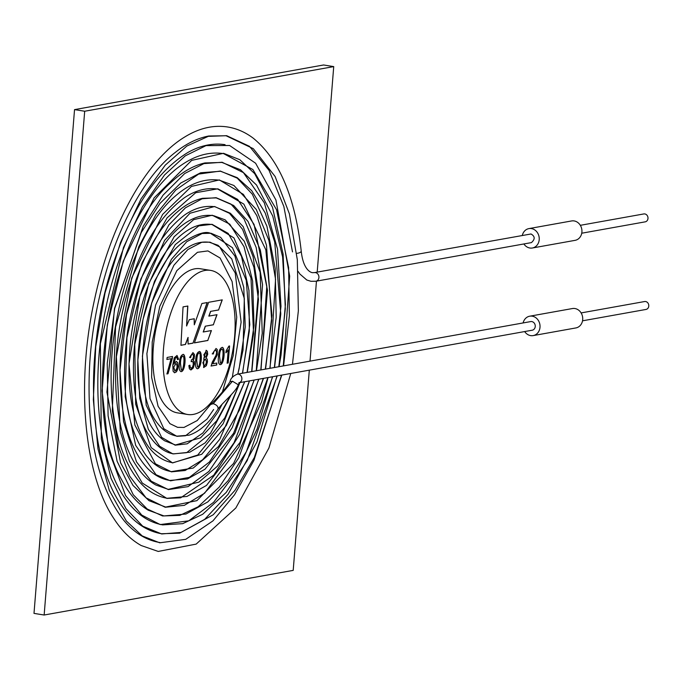 <?xml version="1.0" encoding="UTF-8"?>
<svg xmlns="http://www.w3.org/2000/svg" width="680" height="680" viewBox="0 0 680 680"><rect width="100%" height="100%" fill="white"/><g stroke="black" fill="none" stroke-linecap="round" stroke-linejoin="round"><path stroke-width="1.02" d="M317.195 272.111L333.727 66.606L323.578 64.983L74.536 109.616L34 613.394L44.149 615.017L293.199 570.384L309.306 370.158M310.029 361.131L316.464 281.137M333.727 66.606L84.685 111.24L44.149 615.017M74.536 109.616L84.685 111.24M222.317 347.335C225.428 348.653 224.06 364.76 219.972 364.625M218.475 356.481C218.697 351.05 219.997 347.999 222.377 347.344C225.607 348.475 224.179 364.981 220.04 364.633C218.467 363.894 217.94 361.182 218.475 356.481M215.968 348.491L217.115 349.503L217.183 354.764L212.619 363.766L216.869 363.043L216.707 365.032L211.14 366.027L212.245 362.194L215.934 355.487L216.623 352.886L216.35 350.872L215.271 350.234L214.005 351.348L213.35 353.949L212.313 353.898L216.036 348.5L217.243 349.52L217.311 354.781L212.738 363.783M215.543 350.217L213.877 351.33L213.222 353.923L212.185 353.88M216.742 363.026L216.58 365.007L211.012 366.01M203.864 358.284L206.168 350.26L207.306 351.237L207.723 354.254L206.21 357.858L207.256 359.295L207.442 361.921L206.38 365.704L203.668 367.548L203.864 358.284M206.108 350.251L207.179 351.22L207.595 354.229L206.21 357.858M206.082 357.841L207.128 359.278L207.315 361.904L206.252 365.678L203.6 367.54M199.13 353.149L199.061 353.132C197.795 352.971 196.979 355.385 196.613 360.357L197.566 366.988M199.512 351.424C202.597 352.665 201.297 368.815 197.166 368.713M196.741 360.383L197.625 367.004C200.337 368.177 201.008 350.863 199.189 353.149C197.922 352.997 197.106 355.402 196.741 360.383L196.613 360.357M189.898 365.177L190.298 367.6L191.284 368.177L192.601 366.953L193.298 364.352L193.026 362.083L192.244 361.361L191.165 361.726L191.429 359.873L192.831 358.972L193.528 356.728L193.29 354.918L192.355 354.339L191.284 355.274L190.587 357.637L189.584 357.459L192.95 352.623L194.454 354.467L194.131 358.649L193.154 360.238L194.191 361.462L194.386 364.106L193.281 367.99L191.139 369.894L189.406 368.9L188.853 365.627L189.898 365.177M189.771 365.228L190.17 367.574L190.91 368.169M192.177 361.352L191.182 361.615M192.891 352.614L194.327 354.442L194.454 356.575L193.154 360.238M193.026 360.213L194.064 361.437L194.259 364.089L193.162 367.974L190.544 369.886M183.243 354.339C186.345 355.572 185.002 371.73 180.897 371.628M179.409 363.486C179.605 358.088 180.906 355.045 183.303 354.348C186.524 355.402 185.121 371.96 180.965 371.637C179.393 370.898 178.874 368.186 179.409 363.486M175.984 363.341L173.663 367.285L174.845 371.059M176.469 361.471L177.624 362.686L178.032 366.503L176.341 371.79L174.48 372.767M176.987 355.462L178.475 359.252L177.438 359.592M176.554 357.195L175.304 357.901L174.369 360.12L173.766 364.089L176.112 361.488L177.752 362.703L178.151 366.528L177.573 369.546L176.469 371.807L174.547 372.784L173.111 371.246L172.805 365.092L174.275 357.799L177.046 355.47L178.602 359.269L177.565 359.618L176.621 357.204L175.431 357.918L173.893 364.106M173.791 367.31L174.913 371.067C177.327 368.798 177.709 366.223 176.043 363.35L173.663 367.285M172.414 358.088L168.011 373.753L166.948 373.949L171.071 358.7L166.957 359.44L167.119 357.45L172.542 356.481L168.011 373.753M172.414 356.456L172.286 358.071M166.829 359.414L171.071 358.7M194.42 342.848L207.782 340.45L211.276 330.591M207.782 340.45L211.42 330.565L203.218 331.993L205.258 326.204L213.341 324.751L216.869 314.712M213.341 324.751L217.013 314.687L208.837 316.106L210.554 311.38L218.569 309.944L222.122 299.88M218.569 309.944L222.258 299.854L208.632 302.302L194.404 342.899L207.91 340.476M210.554 311.38L218.697 309.961M208.964 316.132L210.681 311.398M205.258 326.204L213.46 324.776M203.345 332.01L205.385 326.221M207.136 302.566L192.993 343.145L188.079 344.029L188.02 337.458L185.317 344.479L180.94 345.262M192.873 343.128L188.079 343.986M194.14 318.784L194.302 324.827L201.9 303.51L207.281 302.541L192.993 343.145M187.722 306.051L186.575 325.95L189.286 319.651L194.268 318.767L194.302 324.827M185.317 344.479L180.94 345.312L183.047 306.884L187.85 306.025L186.702 325.966M188.147 337.484L185.444 344.497M187.561 414.477L177.412 412.853A72.956 34.586 -80.9 0 1 154.785 335.35A72.956 34.586 -80.9 0 1 200.464 268.77L210.613 270.394A72.956 34.586 -80.9 0 1 234.668 336.056A72.956 34.586 -80.9 0 1 187.561 414.477A72.956 34.586 -80.9 0 1 164.934 336.974A72.956 34.586 -80.9 0 1 210.613 270.394M195.679 360.57C195.874 355.19 197.174 352.147 199.58 351.433C202.776 352.486 201.416 369.036 197.234 368.721C195.653 367.974 195.135 365.253 195.679 360.57M229.568 345.984L228.2 362.967L227.171 363.154L228.233 349.92L225.973 352.793L226.134 350.786L228.905 346.103L229.568 345.984M219.547 356.295L220.422 362.916C222.02 365.806 224.451 350.072 221.986 349.07C220.473 349.63 219.666 352.045 219.547 356.295L220.362 362.899M229.44 345.958L228.2 362.967M221.926 349.061L221.858 349.044C220.346 349.613 219.538 352.019 219.419 356.277M203.941 354.798L204.807 357.28C206.822 355.895 207.154 354.127 205.776 351.976L203.813 354.781L204.739 357.263M202.971 362.678L204.094 365.832C206.601 363.945 206.983 361.658 205.258 358.989L202.844 362.661L204.025 365.823M167.883 373.736L166.821 373.932M182.852 356.065L182.793 356.048C181.28 356.6 180.464 359.006 180.344 363.273L181.288 369.903M180.472 363.298L181.356 369.92C182.937 372.801 185.385 357.136 182.92 356.065C181.407 356.618 180.591 359.023 180.472 363.298L180.344 363.273M192.576 354.322L191.156 355.257L190.459 357.612M205.717 351.968L203.813 354.781M205.198 358.98L202.844 362.661M228.072 362.95L227.043 363.137M225.845 352.775L228.233 349.92M582.539 320.815L646 309.442A4.012 3.485 -100.2 0 0 648.788 305.464A4.012 3.485 -100.2 0 0 645.609 301.537A4.012 3.485 -100.2 0 0 644.581 301.546L581.119 312.919M314.347 272.62L531.004 233.979C535.075 236.334 535.211 239.207 531.428 242.607L315.885 281.24A4.378 3.799 -100.2 0 0 318.928 276.896A4.378 3.799 -100.2 0 0 315.46 272.612A4.378 3.799 -100.2 0 0 314.347 272.62L312.281 272.663C309.663 272.136 303.025 268.438 301.214 250.988L301.214 250.988C295.069 196.843 279.055 159.222 253.164 138.125C245.233 132.175 236.733 128.46 227.655 126.99C213.529 124.797 199.266 128.095 184.883 136.901C146.038 160.259 110.687 224.145 94.681 298.928C76.066 381.99 83.487 472.991 113.603 518.177C121.524 530.536 130.738 539.656 141.236 545.547L158.219 551.438L196.163 544.111L235.841 507.977L268.898 448.052L290.768 373.481M523.88 243.958A9.851 8.559 -100.2 0 0 532.389 247.996A9.851 8.559 -100.2 0 0 539.07 236.793A9.851 8.559 -100.2 0 0 528.913 228.607A9.851 8.559 -100.2 0 0 522.333 235.339M532.389 247.996L575.085 240.346A9.851 8.559 -100.2 0 0 581.765 229.134A9.851 8.559 -100.2 0 0 571.608 220.949L528.913 228.607M230.01 381.675C225.862 388.331 219.385 395.947 210.579 404.524L213.222 403.707C216.886 404.906 218.467 406.742 217.957 409.224L217.957 409.232C222.224 402.883 236.98 390.787 238.213 384.71L232.483 381.233L230.001 381.684C230.554 378.513 232.976 376.006 237.286 374.17L530.672 321.589A4.378 3.799 -100.2 0 1 535.245 326.51A4.378 3.799 -100.2 0 1 532.211 330.208L239.292 382.704M581.748 233.214L645.21 221.841A4.012 3.485 -100.2 0 0 647.998 217.863A4.012 3.485 -100.2 0 0 644.818 213.936A4.012 3.485 -100.2 0 0 643.79 213.945L580.329 225.318M524.671 331.559A9.851 8.559 -100.2 0 0 533.179 335.597A9.851 8.559 -100.2 0 0 539.861 324.385A9.851 8.559 -100.2 0 0 529.703 316.2A9.851 8.559 -100.2 0 0 523.124 322.94M533.179 335.597L575.875 327.938A9.851 8.559 -100.2 0 0 582.556 316.736A9.851 8.559 -100.2 0 0 572.399 308.55L529.703 316.2M239.334 382.661A4.378 3.799 -100.2 0 0 241.868 379.091A4.378 3.799 -100.2 0 0 238.408 374.161A4.378 3.799 -100.2 0 0 237.286 374.17M232.483 381.233L213.222 403.707M296.659 253.351A4.378 1.895 -5.9 0 0 301.214 250.988M238.213 384.71L239.428 382.568L238.833 382.789M210.57 404.532L197.2 420.563L183.999 427.431L177.607 427.346L169.923 423.657L158.1 406.291L151.623 377.281L152.218 341.98L159.808 306.357L176.851 270.623L197.455 252.305L207.927 250.911L220.09 258.009L232.101 281.528L236.742 317.22L233.155 355.793L222.36 392.113M213.639 409.504L207.06 419.067L185.512 435.761L176.885 436.331L163.812 428.697L150.025 398.701L146.888 353.617L155.584 305.133L173.885 265.285L187.884 249.526L201.764 242.284L210.01 242.165L219.674 246.917L235.246 273.02L241.12 322.167L232.314 377.409M222.181 404.09L217.94 412.241L202.878 432.981L187.17 443.836L175.151 445.179L161.611 437.367L146.191 405.212L142.4 356.167L151.614 303.144L171.411 259.31L186.77 241.68L202.096 233.512L211.038 233.257L220.6 237.328L234.906 256.028L243.772 287.538L245.259 327.012L239.13 368.721L237.779 374.085M231.073 395.037L210.486 433.33L186.66 452.676L172.881 453.9L159.613 446.233L148.325 429.25L139.757 398.37L137.853 360.111L143.021 319.422L154.505 281.291L175.279 244.613L198.815 225.871L212.041 224.306L228.14 233.376L241.494 256.368L248.965 290.462L249.314 331.151L242.446 373.252M247.248 372.385L253.555 333.769L250.979 277.942L233.946 237.924L212.083 224.561C205.054 223.474 197.999 224.749 190.927 228.386C175.261 236.972 161.984 253.776 151.105 278.8C129.31 327.947 127.16 399.874 147.577 433.015C157.769 449.599 168.487 453.313 173.952 453.849L189.771 452.2L205.165 442.858L224.808 417.868L239.904 382.602L223.21 423.589L197.736 455.039L172.542 462.935L151.156 447.601L135.677 404.192L134.75 344.361L148.775 283.483L174.173 236.7L193.664 219.657L212.177 215.22L229.755 224.145L244.035 246.738L252.611 280.891L254.04 325.533L247.061 372.419M244.673 381.743L219.759 439.28L202.631 459.773L185.147 470.5L171.403 471.844L155.422 463.819L134.844 424.975L128.996 363.825L139.842 296.574L164.611 240.354L189.958 213.265L214.557 206.499L229.483 213.316L242.556 229.347L253.088 256.743L258.451 291.788L251.676 371.594M249.416 380.894L232.271 427.524L209.381 462.026L189.406 477.368L170.501 480.837L156.034 474.708L135.677 445.383L125.18 396.618L126.931 337.628L140.794 279.063L168.835 224.961L185.462 207.791L202.105 198.79L216.13 197.693L230.919 204.068L244.035 218.951L256.122 247.375L262.548 284.572L256.258 370.77M254.09 380.052L234.957 433.067L208.956 471.385L188.045 486.633L168.376 489.6L151.224 481.185L136.468 461.813L123.539 421.481L120.011 370.056L126.565 314.525L142.214 262.488L167.101 217.847L195.704 192.72L217.838 188.81L237.668 199.401L254.065 224.459L267.503 290.258L260.797 369.962M258.706 379.227L239.827 434.129L213.758 475.184L180.668 497.828L166.881 498.406L142.273 483.055L129.404 461.176L120.292 431.409L116.373 356.736L131.75 277.95L162.596 214.438L191.437 186.43L219.368 179.928L243.338 194.352L256.827 215.713L266.483 245.259L271.694 320.552L265.31 369.147M263.313 378.403L238.944 446.879L204.612 493.195L184.348 505.342L165.197 507.263L146.047 497.837L129.659 476.127L118.575 446.947L112.31 410.567L115.583 326.995L138.762 246.763L156.085 214.31L175.729 190.043L198.628 174.089L220.337 171.054L237.244 178.151L252.323 194.182L266.917 226.227L275.204 268.506L276.199 317.297L269.832 368.339M267.92 377.578L238.816 457.725L219.266 487.067L198.109 506.804L179.8 515.38L162.579 515.967L147.169 508.988L133.22 494.692L117.087 461.21L108.094 415.846L107.245 363.239L114.733 308.457L143.242 226.245L163.064 195.151L184.679 173.544L203.889 163.617L222.113 162.248L243.423 172.626L264.333 202.844L277.534 249.135L280.984 306.264L274.363 367.523M272.484 376.754L257.074 429.089L237.175 470.951L213.656 502.282L188.76 520.829L160.208 524.569L141.746 515.083L125.579 495.592L108.604 450.16L102.144 390.813L107.304 325.006L123.293 261.137L154.113 197.888L191.658 160.395L223.542 153.297L239.827 159.715L254.677 173.646L272.544 207.4L283.109 254.107L285.311 308.916L278.817 366.732M276.998 375.947L256.947 441.958L228.072 494.317L204.697 519.333L180.974 532.44L161.679 533.953L142.74 526.21L125.902 508.563L111.019 478.363L101.328 438.94L100.385 343.68L123.437 247.639L142.367 206.89L164.475 175.023L185.24 155.873L206.014 145.622L229.594 145.494L255.612 163.234L275.927 199.988L289.672 276.139L283.288 365.925M281.528 375.139L253.87 460.504L234.464 494.827L212.951 520.88L185.725 539.342L159.715 542.81L142.222 535.933L126.31 520.957L109.284 490.365L97.979 448.894L93.355 399.755L95.735 346.63L104.992 293.063L120.47 242.59L141.066 198.857L165.223 165.163L186.813 146.064L208.284 136.357L226.669 135.694L249.458 146.336L269.059 170.357L283.849 206.482L292.502 251.889M292.459 364.284L298.35 310.862L297.313 259.675L289.399 213.885L275.137 176.536L253.3 148.673L226.091 135.762L208.845 135.992C197.455 138.15 186.269 143.624 175.287 152.413C128.758 187.867 91.358 286.076 89.182 376.644C87.66 440.938 99.297 488.937 124.075 520.667C134.444 533.01 146.362 540.294 159.843 542.521M225.072 144.679C212.721 142.834 200.277 145.46 187.748 152.558C155.32 172.456 129.727 211.803 110.976 270.598C84.847 353.353 88.213 455.065 119.714 502.75C131.104 520.523 145.044 530.851 161.525 533.74L179.673 533.171L213.239 514.751L235.017 490.271L254.32 457.546L281.784 375.088M283.577 365.874L289.374 315.809L288.626 267.631L276.548 209.712L252.892 169.541L223.618 153.629C210.035 151.564 196.409 155.091 182.733 164.212C145.809 188.453 113.416 254.583 102.442 326.868C91.205 396.618 100.81 467.389 127.287 501.381C137.283 514.624 149.081 522.461 162.69 524.884L182.682 523.668L202.666 514.292L226.176 492.464L247.214 460.572L277.236 375.904M279.063 366.681L281.044 355.002L285.413 304.394L282.6 256.87L272.748 216.078L256.53 185.028L240.507 169.779L221.909 162.444L204.96 162.936C193.137 165.597 181.679 172.227 170.587 182.844C108.749 236.47 80.384 409.105 122.026 480.412C129.174 494.02 137.93 503.965 148.291 510.229L163.956 515.924L185.971 514.029L207.825 501.891L228.174 480.615L246.389 451.546L272.654 376.728M274.55 367.498L280.789 313.93L274.72 242.046L265.217 212.984L251.727 190.689L237.218 177.658L220.541 171.249L200.617 172.78L180.829 182.971L159.944 203.447L141.227 232.594L114.495 308.499L106.93 392.164L120.581 462.791L133.033 485.46L149.005 500.675L165.639 507.067L196.911 500.642L233.614 463.412L261.604 401.701L268.082 377.545M270.07 368.296L275.553 279.31L268.906 240.44L256.275 209.465L233.894 185.478L219.419 180.2C204.629 178.126 190.06 183.303 175.695 195.73C138.091 227.281 109.718 309.868 111.146 381.828C112.013 426.861 121.575 460.326 139.833 482.231C147.79 491.164 156.901 496.51 167.153 498.27L186.949 496.442L206.474 485.435L240.031 442.383L263.517 378.369M265.565 369.104L271.957 315.265L265.837 249.824L243.848 204.111L217.829 189.1C206.712 187.408 195.594 190.264 184.484 197.676C156.043 218.552 135.49 256.224 122.808 310.692C109.684 369.061 114.75 432.99 135.983 465.239C141.653 474.156 148.308 480.76 155.941 485.061L168.266 489.362L198.917 482.146L217.37 466.25L234.048 442.731L258.893 379.194M261.01 369.92L266.806 286.238L260.304 249.934L248.004 221.408L233.639 205.47L216.231 197.906L202.581 198.296C193.953 200.226 185.581 204.739 177.463 211.837C143.565 239.989 118.133 315.044 120.105 379.329C121.201 419.849 130.305 449.48 147.39 468.231C154.003 475.006 161.449 479.077 169.737 480.437L187.468 478.95L204.977 469.251L233.588 433.279L254.184 380.035M256.428 370.745L262.25 333.285L260.117 272.187L243.151 226.559L230.341 213.239L215.016 206.771C204.952 205.343 194.973 207.969 185.07 214.659C156.502 236.385 137.377 275.153 127.687 330.956C120.224 384.769 126.191 426.054 145.588 454.818C152.839 464.296 161.432 469.897 171.369 471.606L193.214 468.061L218.484 446.565L239.504 409.947L249.483 380.885M251.855 371.56L258.459 299.447L253.903 267.223L244.273 241.213L225.182 219.852L213.69 215.704C203.524 214.225 193.469 217.107 183.523 224.366C156.4 243.678 134.07 296.191 129.804 348.849C126.582 391.561 132.821 424.226 148.529 446.837C155.286 455.779 163.353 461.091 172.737 462.783L201.722 454.283L226.355 425.433L244.74 381.735M242.573 373.226L249.806 324.572L246.228 280.287L232.45 247.699L210.605 233.384C205.768 230.817 196.494 233.818 182.793 242.394C145.469 269.39 124.95 368.755 146.523 416.721C151.011 427.796 157.063 435.829 164.696 440.835L175.499 444.966L200.481 437.861L216.707 420.758L230.299 395.862M237.83 374.076L243.049 350.022L244.315 298.503L231.752 258.893L218.025 245.284L209.397 242.284C199.07 240.941 189.133 244.817 179.605 253.903C143.114 285.872 129.022 389.036 157.59 423.427C162.979 430.559 169.464 434.792 177.038 436.144L189.091 435.175C199.784 431.536 209.406 422.892 217.957 409.224L217.957 409.224M315.885 281.24L310.938 281.291L306.791 280.007L299.812 273.972L298.197 271.49"/></g></svg>
